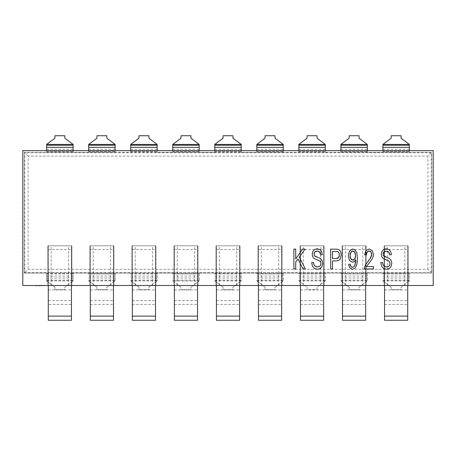 <?xml version="1.0" encoding="UTF-8"?>
<svg xmlns="http://www.w3.org/2000/svg" width="456" height="456" viewBox="0 0 456 456"><rect width="100%" height="100%" fill="white"/><g stroke="black" fill="none" stroke-linecap="round" stroke-linejoin="round"><path stroke-width="0.34" stroke-dasharray="2.28 1.71" d="M28.078 156.083L24.778 152.777L24.778 272.608L431.222 272.608L431.222 152.777L24.778 152.777L24.288 152.293L46.632 152.293L46.632 144.427L54.902 138.225L54.902 135.745L64.832 135.745L64.832 138.225L73.108 144.427L73.108 152.293L382.892 152.293L382.892 144.427L391.168 138.225L391.168 135.745L401.098 135.745L401.098 138.225L409.368 144.427L409.368 152.293L431.712 152.293L431.712 273.093L427.922 269.302L28.078 269.302L24.288 273.093L24.288 152.293L88.663 152.293L88.663 144.427L96.934 138.225L96.934 135.745L106.864 135.745L106.864 138.225L115.14 144.427L115.14 152.293L130.695 152.293L130.695 144.427L138.972 138.225L138.972 135.745L148.901 135.745L148.901 138.225L157.172 144.427L157.172 152.293L172.727 152.293L172.727 144.427L181.004 138.225L181.004 135.745L190.933 135.745L190.933 138.225L199.204 144.427L199.204 152.293L214.759 152.293L214.759 144.427L223.035 138.225L223.035 135.745L232.965 135.745L232.965 138.225L241.241 144.427L241.241 152.293L256.796 152.293L256.796 144.427L265.067 138.225L265.067 135.745L274.996 135.745L274.996 138.225L283.273 144.427L283.273 152.293L298.828 152.293L298.828 144.427L307.099 138.225L307.099 135.745L317.028 135.745L317.028 138.225L325.305 144.427L325.305 152.293L340.86 152.293L340.86 144.427L349.136 138.225L349.136 135.745L359.066 135.745L359.066 138.225L367.337 144.427L367.337 152.293L431.712 152.293L427.922 156.083L28.078 156.083L28.078 269.302M46.632 273.093L46.632 280.959L46.632 273.093L24.288 273.093L431.712 273.093L431.712 152.293M46.632 273.919L73.108 273.919L73.108 280.959L73.108 273.093L88.663 273.093L88.663 273.919L115.14 273.919L115.14 280.959L115.14 273.093L130.695 273.093L130.695 273.919L157.172 273.919L157.172 280.959L157.172 273.093L172.727 273.093L172.727 273.919L199.204 273.919L199.204 280.959L199.204 273.093L214.759 273.093L214.759 273.919L241.241 273.919L241.241 280.959L241.241 273.093L256.796 273.093L256.796 273.919L283.273 273.919L283.273 280.959L283.273 273.093L298.828 273.093L298.828 273.919L325.305 273.919L325.305 280.959L325.305 273.093L340.86 273.093L340.86 273.919L367.337 273.919L367.337 280.959L367.337 273.093L382.892 273.093L382.892 273.919L409.368 273.919L409.368 280.959L409.368 273.093L431.712 273.093M22.8 150.634L433.2 150.634L433.2 285.507L22.8 285.507L22.8 150.634M340.86 150.634L340.86 151.466L367.337 151.466L367.337 152.293M340.86 151.466L340.86 152.293M298.828 150.634L298.828 151.466L325.305 151.466L325.305 152.293M298.828 151.466L298.828 152.293M256.796 150.634L256.796 151.466L283.273 151.466L283.273 152.293M256.796 151.466L256.796 152.293M214.759 150.634L214.759 151.466L241.241 151.466L241.241 152.293M214.759 151.466L214.759 152.293M172.727 150.634L172.727 151.466L199.204 151.466L199.204 152.293M172.727 151.466L172.727 152.293M130.695 150.634L130.695 151.466L157.172 151.466L157.172 152.293M130.695 151.466L130.695 152.293M88.663 150.634L88.663 151.466L115.14 151.466L115.14 152.293M88.663 151.466L88.663 152.293M46.632 150.634L46.632 151.466L73.108 151.466L73.108 152.293M46.632 151.466L46.632 152.293M24.288 273.093L24.288 152.293M73.108 273.093L73.108 273.919M115.14 273.093L115.14 273.919M157.172 273.093L157.172 273.919M199.204 273.093L199.204 273.919M241.241 273.093L241.241 273.919M283.273 273.093L283.273 273.919M325.305 273.093L325.305 273.919M367.337 273.093L367.337 273.919M409.368 273.093L409.368 273.919M382.892 150.634L382.892 151.466L409.368 151.466L409.368 152.293M382.892 151.466L382.892 152.293M48.285 285.507L48.199 245.79L48.285 285.507L71.535 285.507L71.535 245.79L71.449 285.507M48.199 285.507L71.535 285.507M90.316 304.397L113.487 304.397L113.487 320.255L90.316 320.255L90.316 245.79L90.316 285.507L113.567 285.507L113.567 245.79L113.487 285.507M90.316 285.507L113.567 285.507M132.348 304.397L155.519 304.397L155.519 320.255L132.348 320.255L132.348 245.79L132.348 285.507L155.599 285.507L155.599 245.79L155.519 285.507M132.348 285.507L155.599 285.507M174.386 304.397L197.551 304.397L197.551 320.255L174.386 320.255L174.386 245.79L174.386 285.507L197.636 285.507L197.636 245.79L197.551 285.507M174.386 285.507L197.636 285.507M216.418 304.397L239.582 304.397L239.582 320.255L216.418 320.255L216.418 245.79L216.418 285.507L239.668 285.507L239.668 245.79L239.582 285.507M216.418 285.507L239.668 285.507M258.449 304.397L281.614 304.397L281.614 320.255L258.449 320.255L258.449 245.79L258.449 285.507L281.7 285.507L281.7 245.79L281.614 285.507M258.449 285.507L281.7 285.507M300.481 304.397L323.652 304.397L323.652 320.255L300.481 320.255L300.481 245.79L300.481 285.507L323.731 285.507L323.731 245.79L323.652 285.507M300.481 285.507L323.731 285.507M342.513 304.397L365.683 304.397L365.683 320.255L342.513 320.255L342.513 245.79L342.513 285.507L365.763 285.507L365.763 245.79L365.683 285.507M342.513 285.507L365.763 285.507M384.55 304.397L407.715 304.397L407.715 320.255L384.55 320.255L384.55 245.79L384.55 285.507L407.801 285.507L407.801 245.79L407.715 285.507M384.55 285.507L407.801 285.507M36.121 285.507L32.399 285.507L39.017 285.507L36.121 285.673M27.314 285.507L30.831 285.507L27.314 285.507M33.379 285.507L45.457 285.507M60.682 285.507L57.427 285.673L60.682 285.507M97.533 285.507L106.288 285.507L97.533 285.673M105.946 285.507L99.79 285.507L105.946 285.673M141.223 285.507L148.268 285.673L141.223 285.673M147.157 285.507L145.795 285.507L147.157 285.673M181.391 285.507L190.545 285.673L181.391 285.507M190.545 285.507L188.755 285.507L190.545 285.507M225.315 285.507L232.389 285.673L225.315 285.673M229.852 285.507L223.902 285.507L229.852 285.673M272.551 285.507L265.66 285.507L272.551 285.673M316.35 285.507L307.783 285.673L316.35 285.507M311.305 285.507L309.63 285.507L311.305 285.673M350.755 285.507L358.462 285.507L350.755 285.673M393.585 285.507L400.482 285.673L393.585 285.673M399.923 285.507L398.299 285.507L399.923 285.673M293.881 249.101L293.881 268.954L295.722 268.954L295.722 262.075L297.996 258.905L302.944 268.954L305.372 268.954L299.284 257.144L305.115 249.101L302.624 249.101L295.722 258.945L295.722 249.101L293.881 249.101M313.54 263.386L313.414 262.36L311.676 262.576L312.434 266.156L314.435 268.51L317.604 269.296L320.277 268.516L322.107 266.338L322.745 263.351L322.164 260.536L320.368 258.512L316.304 256.888M314.332 265.403L313.739 264.189M316.014 266.674L314.794 265.911M318.231 266.885L316.715 266.868M319.873 266.15L318.835 266.731M320.921 262.941L320.921 264.189M320.79 264.754L320.574 265.272M320.312 261.539L320.79 262.405M318.829 260.53L319.907 261.145M317.992 260.199L318.75 260.496M320.42 253.867L320.562 254.881L322.324 254.693L321.64 251.57L319.821 249.478L317.102 248.759L314.549 249.443L312.805 251.427L312.206 254.231L312.691 256.711L314.178 258.563L316.863 259.8M319.593 252.043L319.912 252.499M316.276 251.153L318.02 251.153M314.743 251.957L315.125 251.615M314.053 254.784L314.036 253.433M314.737 256.044L314.235 255.349M315.592 256.574L315.079 256.295M330.651 249.101L330.651 268.954L332.492 268.954L332.492 260.883L336.055 260.883C338.016 260.883 339.378 260.302 340.13 259.133L341.259 254.841L340.832 252.134L339.726 250.224L338.01 249.284L330.651 249.101M350.35 265.033L350.202 264.149L348.561 264.366L349.803 268.014L352.471 269.296L355.144 268.117L356.866 264.691L357.447 258.62L356.86 253.04L355.15 250.065L352.676 249.016L349.552 250.863L348.304 255.725L349.501 260.439L352.42 262.223L354.335 261.505L355.743 259.612L355.72 261.117M351.325 266.885L350.761 266.196M353.024 267.233L352.055 267.245M354.226 266.429L353.468 267.068M355.076 264.822L354.551 265.985M355.634 262.109L355.292 264.052M367.838 261.613L365.604 264.623L364.475 267.262L364.281 268.954L373.47 268.954L373.47 266.612L366.652 266.612L367.941 264.531M370.238 258.524L369.206 259.943M371.646 253.73L371.623 255.337M371.378 256.306L370.905 257.418M368.596 251.079L369.634 251.096M370.546 251.575L370.967 252.037M366.823 252.59L367.45 251.689M367.804 251.398L368.18 251.205M368.385 263.967L371.976 259.304L373.111 256.876L373.453 254.533L372.284 250.6L369.121 249.016L365.963 250.492L364.606 254.761L366.362 255.018L366.424 254.003M382.63 263.386L382.498 262.36L380.766 262.576L381.524 266.156L383.524 268.51L386.688 269.296L389.361 268.516L391.191 266.338L391.829 263.351L391.248 260.536L389.452 258.512L385.394 256.888M383.422 265.403L382.823 264.189M385.103 266.674L383.878 265.911M387.315 266.885L385.799 266.868M388.962 266.15L387.925 266.731M390.005 262.941L390.011 264.189M389.874 264.754L389.658 265.272M389.395 261.539L389.874 262.405M387.913 260.53L388.996 261.145M387.076 260.199L387.834 260.496M389.51 253.867L389.646 254.881L391.413 254.693L390.724 251.57L388.911 249.478L386.186 248.759L383.638 249.443L381.894 251.427L381.296 254.231L381.78 256.711L383.262 258.563L385.953 259.8M388.677 252.043L389.002 252.499M385.36 251.153L387.104 251.153M383.827 251.957L384.208 251.615M383.137 254.784L383.12 253.433M383.821 256.044L383.325 255.349M384.676 256.574L384.169 256.295M336.881 258.484L332.492 258.541L332.492 251.444L336.859 251.467M338.905 257.15L338.323 257.891M337.959 258.142L337.497 258.347M339.304 254.077L339.298 255.862M338.643 252.339L339.15 253.388M337.411 251.535L338.067 251.78M355.486 254.459L355.486 256.751M355.076 258.347L354.415 259.367M354.375 251.758L355.064 252.846M353.639 251.199L353.998 251.416M350.567 252.994L351.32 251.809M351.724 251.438L352.106 251.21M350.128 256.842L350.128 254.659M351.24 259.367L350.544 258.335M353.28 260.028L352.402 260.028M352.003 259.903L351.616 259.692M354.044 259.692L353.674 259.903M71.449 304.397L71.449 320.255L48.285 320.255L48.285 245.79L71.449 245.79L71.449 304.397L48.285 304.397M48.199 245.79L71.535 245.79M71.866 285.507L71.866 245.79L71.866 285.507M47.869 285.507L47.869 245.79L47.869 285.507M113.487 304.397L113.487 245.79L89.906 245.79L113.567 245.79M113.897 285.507L113.897 245.79L113.897 285.507M89.906 285.507L89.906 245.79L89.906 285.507M155.519 304.397L155.519 245.79L131.938 245.79L155.599 245.79M155.929 285.507L155.929 245.79L155.929 285.507M131.938 285.507L131.938 245.79L131.938 285.507M197.551 304.397L197.551 245.79L173.97 245.79L197.636 245.79M197.967 285.507L197.967 245.79L197.967 285.507M173.97 285.507L173.97 245.79L173.97 285.507M239.582 304.397L239.582 245.79L216.001 245.79L239.668 245.79M239.998 285.507L239.998 245.79L239.998 285.507M216.001 285.507L216.001 245.79L216.001 285.507M281.614 304.397L281.614 245.79L258.033 245.79L281.7 245.79M282.03 285.507L282.03 245.79L282.03 285.507M258.033 285.507L258.033 245.79L258.033 285.507M323.652 304.397L323.652 245.79L300.071 245.79L323.731 245.79M324.062 285.507L324.062 245.79L324.062 285.507M300.071 285.507L300.071 245.79L300.071 285.507M365.683 304.397L365.683 245.79L342.103 245.79L365.763 245.79M366.094 285.507L366.094 245.79L366.094 285.507M342.103 285.507L342.103 245.79L342.103 285.507M407.715 304.397L407.715 245.79L384.134 245.79L407.801 245.79M408.131 285.507L408.131 245.79L408.131 285.507M384.134 285.507L384.134 245.79L384.134 285.507M25.958 285.673L33.379 285.673M28.375 285.673L27.349 285.673M27.349 285.507L28.375 285.507M33.328 285.507L30.826 285.507L33.328 285.507M182.987 285.507L187.131 285.507L182.987 285.673M268.299 285.673L267.529 285.673M267.529 285.507L268.299 285.507M272.739 285.507L272.004 285.507L272.739 285.673M351.929 285.507L356.25 285.673L351.929 285.673M352.157 285.673L351.405 285.673M351.405 285.507L352.157 285.507M397.945 285.673L398.681 285.673M398.681 285.507L397.945 285.507M382.892 273.919L382.892 273.093M409.368 150.634L409.368 151.466M391.168 289.645L401.098 289.645L401.098 287.16L409.368 280.959L401.098 287.16L401.098 289.645L391.168 289.645L391.168 287.16L382.892 280.959L391.168 287.16L391.168 289.645M88.663 273.919L88.663 273.093M115.14 150.634L115.14 151.466M96.934 289.645L106.864 289.645L106.864 287.16L115.14 280.959L106.864 287.16L106.864 289.645L96.934 289.645L96.934 287.16L88.663 280.959L96.934 287.16L96.934 289.645M73.108 150.634L73.108 151.466M54.902 289.645L64.832 289.645L64.832 287.16L73.108 280.959L64.832 287.16L64.832 289.645L54.902 289.645L54.902 287.16L46.632 280.959L54.902 287.16L54.902 289.645M130.695 273.919L130.695 273.093M157.172 150.634L157.172 151.466M138.972 289.645L148.901 289.645L148.901 287.16L157.172 280.959L148.901 287.16L148.901 289.645L138.972 289.645L138.972 287.16L130.695 280.959L138.972 287.16L138.972 289.645M172.727 273.919L172.727 273.093M199.204 150.634L199.204 151.466M172.727 280.959L181.004 287.16L181.004 289.645L190.933 289.645L190.933 287.16L190.933 289.645L181.004 289.645L181.004 287.16L172.727 280.959L199.204 280.959L190.933 287.16L199.204 280.959M214.759 273.919L214.759 273.093M241.241 150.634L241.241 151.466M223.035 289.645L232.965 289.645L232.965 287.16L241.241 280.959L232.965 287.16L232.965 289.645L223.035 289.645L223.035 287.16L214.759 280.959L223.035 287.16L223.035 289.645M256.796 273.919L256.796 273.093M283.273 150.634L283.273 151.466M265.067 289.645L274.996 289.645L274.996 287.16L283.273 280.959L274.996 287.16L274.996 289.645L265.067 289.645L265.067 287.16L256.796 280.959L265.067 287.16L265.067 289.645M298.828 273.919L298.828 273.093M325.305 150.634L325.305 151.466M307.099 287.16L307.099 289.645L317.028 289.645L317.028 287.16L325.305 280.959L317.028 287.16L317.028 289.645L307.099 289.645L307.099 287.16L298.828 280.959L307.099 287.16M340.86 273.919L340.86 273.093M367.337 150.634L367.337 151.466M349.136 289.645L359.066 289.645L359.066 287.16L367.337 280.959L359.066 287.16L359.066 289.645L349.136 289.645L349.136 287.16L340.86 280.959L349.136 287.16L349.136 289.645M427.922 269.302L427.922 156.083M48.285 249.472L71.449 249.472M48.285 289.936L71.449 289.936M48.285 300.641L71.449 300.641M68.554 285.507L68.554 245.79M51.18 285.507L51.18 245.79M90.237 285.507L90.237 245.79M90.316 249.472L113.487 249.472M90.316 289.936L113.487 289.936M90.316 300.641L113.487 300.641M110.591 285.507L110.591 245.79M93.212 285.507L93.212 245.79M132.268 285.507L132.268 245.79M132.348 249.472L155.519 249.472M132.348 289.936L155.519 289.936M132.348 300.641L155.519 300.641M152.623 285.507L152.623 245.79M135.244 285.507L135.244 245.79M174.3 285.507L174.3 245.79M174.386 249.472L197.551 249.472M174.386 289.936L197.551 289.936M174.386 300.641L197.551 300.641M194.655 285.507L194.655 245.79M177.281 285.507L177.281 245.79M216.332 285.507L216.332 245.79M216.418 249.472L239.582 249.472M216.418 289.936L239.582 289.936M216.418 300.641L239.582 300.641M236.687 285.507L236.687 245.79M219.313 285.507L219.313 245.79M258.364 285.507L258.364 245.79M258.449 249.472L281.614 249.472M258.449 289.936L281.614 289.936M258.449 300.641L281.614 300.641M278.719 285.507L278.719 245.79M261.345 285.507L261.345 245.79M300.401 285.507L300.401 245.79M300.481 249.472L323.652 249.472M300.481 289.936L323.652 289.936M300.481 300.641L323.652 300.641M320.756 285.507L320.756 245.79M303.377 285.507L303.377 245.79M342.433 285.507L342.433 245.79M342.513 249.472L365.683 249.472M342.513 289.936L365.683 289.936M342.513 300.641L365.683 300.641M362.788 285.507L362.788 245.79M345.409 285.507L345.409 245.79M384.465 285.507L384.465 245.79M384.55 249.472L407.715 249.472M384.55 289.936L407.715 289.936M384.55 300.641L407.715 300.641M404.82 285.507L404.82 245.79M387.446 285.507L387.446 245.79M382.892 278.046L409.368 278.046M382.892 273.161L409.368 273.161M382.892 152.224L409.368 152.224M382.892 273.988L409.368 273.988M382.892 276.079L409.368 276.079M382.892 280.201L409.368 280.201M382.892 280.959L409.368 280.959M382.892 280.138L409.368 280.138M88.663 278.046L115.14 278.046M88.663 273.161L115.14 273.161M88.663 152.224L115.14 152.224M88.663 273.988L115.14 273.988M88.663 276.079L115.14 276.079M88.663 280.201L115.14 280.201M88.663 280.959L115.14 280.959M88.663 280.138L115.14 280.138M88.663 151.398L115.14 151.398M88.663 149.306L115.14 149.306M88.663 145.185L115.14 145.185M46.632 273.161L73.108 273.161M46.632 152.224L73.108 152.224M46.632 273.988L73.108 273.988M46.632 276.079L73.108 276.079M46.632 280.201L73.108 280.201M46.632 280.959L73.108 280.959M46.632 280.138L73.108 280.138M46.632 278.046L73.108 278.046M46.632 151.398L73.108 151.398M46.632 149.306L73.108 149.306M46.632 145.185L73.108 145.185M130.695 278.046L157.172 278.046M130.695 273.161L157.172 273.161M130.695 152.224L157.172 152.224M130.695 273.988L157.172 273.988M130.695 276.079L157.172 276.079M130.695 280.201L157.172 280.201M130.695 280.959L157.172 280.959M130.695 280.138L157.172 280.138M130.695 151.398L157.172 151.398M130.695 149.306L157.172 149.306M130.695 145.185L157.172 145.185M172.727 278.046L199.204 278.046M172.727 273.161L199.204 273.161M172.727 152.224L199.204 152.224M172.727 273.988L199.204 273.988M172.727 276.079L199.204 276.079M172.727 280.201L199.204 280.201M172.727 280.138L199.204 280.138M172.727 151.398L199.204 151.398M172.727 149.306L199.204 149.306M172.727 145.185L199.204 145.185M214.759 278.046L241.241 278.046M214.759 273.161L241.241 273.161M214.759 152.224L241.241 152.224M214.759 273.988L241.241 273.988M214.759 276.079L241.241 276.079M214.759 280.201L241.241 280.201M214.759 280.959L241.241 280.959M214.759 280.138L241.241 280.138M214.759 151.398L241.241 151.398M214.759 149.306L241.241 149.306M214.759 145.185L241.241 145.185M256.796 278.046L283.273 278.046M256.796 273.161L283.273 273.161M256.796 152.224L283.273 152.224M256.796 273.988L283.273 273.988M256.796 276.079L283.273 276.079M256.796 280.201L283.273 280.201M256.796 280.959L283.273 280.959M256.796 280.138L283.273 280.138M256.796 151.398L283.273 151.398M256.796 149.306L283.273 149.306M256.796 145.185L283.273 145.185M298.828 278.046L325.305 278.046M298.828 273.161L325.305 273.161M298.828 152.224L325.305 152.224M298.828 273.988L325.305 273.988M298.828 276.079L325.305 276.079M298.828 280.201L325.305 280.201M298.828 280.959L325.305 280.959M298.828 280.138L325.305 280.138M298.828 151.398L325.305 151.398M298.828 149.306L325.305 149.306M298.828 145.185L325.305 145.185M340.86 278.046L367.337 278.046M340.86 273.161L367.337 273.161M340.86 152.224L367.337 152.224M340.86 273.988L367.337 273.988M340.86 276.079L367.337 276.079M340.86 280.201L367.337 280.201M340.86 280.959L367.337 280.959M340.86 280.138L367.337 280.138M340.86 151.398L367.337 151.398M340.86 149.306L367.337 149.306M340.86 145.185L367.337 145.185M382.892 151.398L409.368 151.398M382.892 149.306L409.368 149.306M382.892 145.185L409.368 145.185"/><path stroke-width="0.68" d="M46.632 144.427L73.108 144.427L64.832 138.225L64.832 135.745L54.902 135.745L54.902 138.225L46.632 144.427L46.632 150.634M22.8 150.634L22.8 285.507L433.2 285.507L433.2 150.634L22.8 150.634M313.739 264.189L313.54 263.386M314.794 265.911L314.332 265.403M316.715 266.868L316.014 266.674M318.835 266.731L318.231 266.885M318.79 251.416L319.593 252.043L320.562 254.881L322.324 254.693L321.64 251.57L319.821 249.478L317.102 248.759L314.549 249.443L312.805 251.427L312.206 254.231L312.691 256.711L314.178 258.563L319.337 260.769L320.585 261.943L320.973 263.568L320.574 265.272L319.873 266.15M320.921 264.189L320.79 264.754M320.79 262.405L320.921 262.941M319.907 261.145L320.312 261.539M316.863 259.8L317.992 260.199M319.912 252.499L320.186 253.057M320.203 253.114L320.42 253.867M318.02 251.153L318.658 251.353M315.125 251.615L315.552 251.37M315.615 251.341L316.276 251.153M314.036 253.433L314.178 252.903M314.207 252.823L314.743 251.957L317.176 251.079L319.593 252.043M314.235 255.349L314.053 254.784M316.304 256.888L315.592 256.574M315.079 256.295L314.737 256.044M350.761 266.196L350.59 265.82M350.544 265.7L350.35 265.033M352.055 267.245L351.684 267.119M351.667 267.108L351.325 266.885M353.885 266.783L352.505 267.29L350.995 266.555L350.202 264.149L348.561 264.366L349.803 268.014L352.471 269.296L355.144 268.117L356.866 264.691L357.447 258.62L356.86 253.04L355.15 250.065L352.676 249.016L349.552 250.863L348.304 255.725L349.501 260.439L352.42 262.223L354.335 261.505L355.743 259.612L354.853 265.403L353.885 266.783L352.505 267.29M354.551 265.985L354.226 266.429M355.292 264.052L355.076 264.822M355.72 261.117L355.634 262.109M367.12 265.7L371.976 259.304L373.111 256.876L373.453 254.533L372.284 250.6L369.121 249.016L365.963 250.492L364.606 254.761L366.362 255.018L367.108 252.094L369.081 251.034L370.967 252.037L371.697 254.476L370.238 258.524M369.206 259.943L365.604 264.623L364.475 267.262L364.281 268.954L373.47 268.954L373.47 266.612L366.652 266.612L366.863 266.173M371.623 255.337L371.378 256.306M370.967 252.037L371.458 252.972M371.497 253.091L371.646 253.73M369.634 251.096L370.078 251.256M370.112 251.273L370.546 251.575M367.45 251.689L367.804 251.398M368.18 251.205L368.596 251.079M366.424 254.003L366.584 253.228M366.613 253.137L366.823 252.59M367.941 264.531L368.385 263.967M382.823 264.189L382.63 263.386M383.878 265.911L383.422 265.403M385.799 266.868L385.103 266.674M387.925 266.731L387.315 266.885M387.874 251.416L388.677 252.043L389.646 254.881L391.413 254.693L390.724 251.57L388.911 249.478L386.186 248.759L383.638 249.443L381.894 251.427L381.296 254.231L381.78 256.711L383.262 258.563L388.421 260.769L389.675 261.943L390.057 263.568L389.658 265.272L388.962 266.15M390.011 264.189L389.874 264.754M389.874 262.405L390.005 262.941M388.996 261.145L389.395 261.539M385.953 259.8L387.076 260.199M389.002 252.499L389.27 253.057M389.293 253.114L389.51 253.867M387.104 251.153L387.748 251.353M384.208 251.615L384.636 251.37M384.699 251.341L385.36 251.153M383.12 253.433L383.262 252.903M383.291 252.823L383.827 251.957L386.26 251.079L388.677 252.043M383.325 255.349L383.137 254.784M385.394 256.888L384.676 256.574M384.169 256.295L383.821 256.044M293.881 268.954L295.722 268.954L295.722 262.075L297.996 258.905L302.944 268.954L305.372 268.954L299.284 257.144L305.115 249.101L302.624 249.101L295.722 258.945L295.722 249.101L293.881 249.101L293.881 268.954M320.574 265.272L319.377 266.492L317.518 266.937L315.387 266.361L313.979 264.811L313.414 262.36L311.676 262.576L312.434 266.156L314.435 268.51L317.604 269.296L320.277 268.516L322.107 266.338L322.745 263.351L322.164 260.536L320.368 258.512L314.52 255.822L313.979 254.055L314.743 251.957M330.651 268.954L332.492 268.954L332.492 260.883L336.055 260.883C338.016 260.883 339.378 260.302 340.13 259.133L341.259 254.841L340.832 252.134L339.726 250.224L338.01 249.284L330.651 249.101L330.651 268.954M332.492 251.444L337.759 251.626L338.922 252.795L339.367 254.921L338.614 257.594L336.083 258.541L332.492 258.541L332.492 251.444M338.323 257.891L337.959 258.142M337.497 258.347L336.881 258.484M339.298 255.862L339.139 256.585M339.116 256.648L338.905 257.15M339.15 253.388L339.304 254.077M338.363 252.014L338.643 252.339M336.859 251.467L337.411 251.535M354.785 258.894L352.841 260.074L350.858 258.894L350.06 255.805L350.903 252.362L352.887 251.034L354.762 252.271L355.549 255.599L354.785 258.894M355.486 256.751L355.321 257.629M355.298 257.725L355.076 258.347M355.064 252.846L355.298 253.513M355.315 253.576L355.486 254.459M352.106 251.21L353.639 251.199M353.998 251.416L354.375 251.758M351.32 251.809L351.724 251.438M350.128 254.659L350.311 253.741M350.322 253.69L350.567 252.994M350.544 258.335L350.322 257.754M350.299 257.668L350.128 256.842M352.402 260.028L352.003 259.903M351.616 259.692L351.24 259.367M354.415 259.367L354.044 259.692M353.674 259.903L353.28 260.028M366.652 266.612L367.371 265.295M370.905 257.418L367.838 261.613M389.658 265.272L388.461 266.492L386.602 266.937L384.471 266.361L383.068 264.811L382.498 262.36L380.766 262.576L381.524 266.156L383.524 268.51L386.688 269.296L389.361 268.516L391.191 266.338L391.829 263.351L391.248 260.536L389.452 258.512L383.604 255.822L383.068 254.055L383.827 251.957M48.285 285.507L48.285 320.255L71.449 320.255L71.449 285.507M90.316 285.507L90.316 320.255L113.487 320.255L113.487 285.507M132.348 285.507L132.348 320.255L155.519 320.255L155.519 285.507M174.386 285.507L174.386 320.255L197.551 320.255L197.551 285.507M216.418 285.507L216.418 320.255L239.582 320.255L239.582 285.507M258.449 285.507L258.449 320.255L281.614 320.255L281.614 285.507M300.481 285.507L300.481 320.255L323.652 320.255L323.652 285.507M342.513 285.507L342.513 320.255L365.683 320.255L365.683 285.507M384.55 285.507L384.55 320.255L407.715 320.255L407.715 285.507M35.294 285.507L25.958 285.507M36.121 285.507L35.294 285.673M39.017 285.507L36.121 285.673M45.457 285.507L39.017 285.673M382.892 144.427L409.368 144.427L401.098 138.225L401.098 135.745L391.168 135.745L391.168 138.225L382.892 144.427L382.892 150.634M409.368 144.427L409.368 150.634M88.663 144.427L115.14 144.427L106.864 138.225L106.864 135.745L96.934 135.745L96.934 138.225L88.663 144.427L88.663 150.634M115.14 144.427L115.14 150.634M73.108 144.427L73.108 150.634M130.695 144.427L157.172 144.427L148.901 138.225L148.901 135.745L138.972 135.745L138.972 138.225L130.695 144.427L130.695 150.634M157.172 144.427L157.172 150.634M172.727 144.427L199.204 144.427L190.933 138.225L190.933 135.745L181.004 135.745L181.004 138.225L172.727 144.427L172.727 150.634M199.204 144.427L199.204 150.634M214.759 144.427L241.241 144.427L232.965 138.225L232.965 135.745L223.035 135.745L223.035 138.225L214.759 144.427L214.759 150.634M241.241 144.427L241.241 150.634M256.796 144.427L283.273 144.427L274.996 138.225L274.996 135.745L265.067 135.745L265.067 138.225L256.796 144.427L256.796 150.634M283.273 144.427L283.273 150.634M298.828 144.427L325.305 144.427L317.028 138.225L317.028 135.745L307.099 135.745L307.099 138.225L298.828 144.427L298.828 150.634M325.305 144.427L325.305 150.634M340.86 144.427L367.337 144.427L359.066 138.225L359.066 135.745L349.136 135.745L349.136 138.225L340.86 144.427L340.86 150.634M367.337 144.427L367.337 150.634M48.285 316.122L71.449 316.122M90.316 316.122L113.487 316.122M132.348 316.122L155.519 316.122M174.386 316.122L197.551 316.122M216.418 316.122L239.582 316.122M258.449 316.122L281.614 316.122M300.481 316.122L323.652 316.122M342.513 316.122L365.683 316.122M384.55 316.122L407.715 316.122M88.663 145.247L115.14 145.247M88.663 147.339L115.14 147.339M46.632 145.247L73.108 145.247M46.632 147.339L73.108 147.339M130.695 145.247L157.172 145.247M130.695 147.339L157.172 147.339M172.727 145.247L199.204 145.247M172.727 147.339L199.204 147.339M214.759 145.247L241.241 145.247M214.759 147.339L241.241 147.339M256.796 145.247L283.273 145.247M256.796 147.339L283.273 147.339M298.828 145.247L325.305 145.247M298.828 147.339L325.305 147.339M340.86 145.247L367.337 145.247M340.86 147.339L367.337 147.339M382.892 145.247L409.368 145.247M382.892 147.339L409.368 147.339"/></g></svg>
